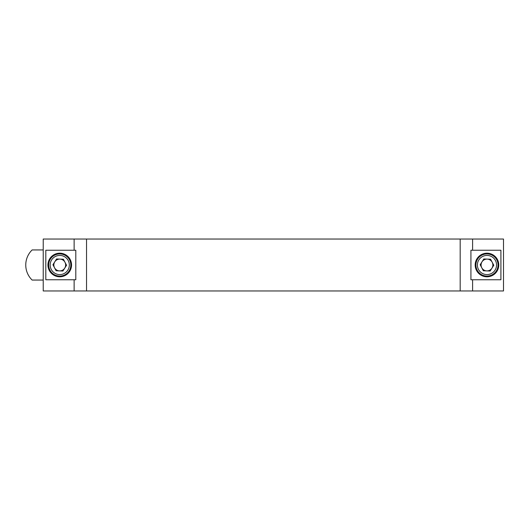 <?xml version="1.0" encoding="UTF-8"?>
<svg xmlns="http://www.w3.org/2000/svg" width="530" height="530" viewBox="0 0 530 530"><rect width="100%" height="100%" fill="white"/><g stroke="black" fill="none" stroke-linecap="round" stroke-linejoin="round"><path stroke-width="0.79" d="M492.198 262.257A5.903 5.903 0 0 0 481.989 261.846A5.903 5.903 0 0 0 486.745 270.896A5.903 5.903 0 0 0 492.198 262.257M493.788 265.272L490.614 259.236L483.81 258.971L480.167 264.728L483.34 270.764L490.144 271.029L493.788 265.272M487.355 255.427A9.58 9.58 0 0 0 477.404 264.622A9.58 9.58 0 0 0 486.6 274.573A9.58 9.58 0 0 0 496.55 265.378A9.58 9.58 0 0 0 487.355 255.427M486.54 276.057A11.064 11.064 0 0 0 498.034 265.437A11.064 11.064 0 0 0 487.414 253.943A11.064 11.064 0 0 0 475.92 264.563A11.064 11.064 0 0 0 486.54 276.057M486.977 253.201A11.799 11.799 0 0 1 498.776 265A11.799 11.799 0 0 1 486.977 276.799A11.799 11.799 0 0 1 475.178 265A11.799 11.799 0 0 1 486.977 253.201M500.91 279.754L500.91 250.246L470.925 250.246L470.925 279.754L500.91 279.754M74.127 290.963L503.5 290.963L503.5 239.037L43.221 239.037L43.221 290.963L74.127 290.963L74.127 279.754L45.812 279.754L45.812 250.246L75.797 250.246L75.797 279.754L74.127 279.754M59.744 276.799A11.799 11.799 0 0 0 71.55 265A11.799 11.799 0 0 0 59.744 253.201A11.799 11.799 0 0 0 47.945 265A11.799 11.799 0 0 0 59.744 276.799M43.221 249.941L32.131 249.941A20.981 20.981 0 0 0 32.131 280.059L43.221 280.059M64.971 262.257A5.903 5.903 0 0 0 54.756 261.846A5.903 5.903 0 0 0 59.512 270.896A5.903 5.903 0 0 0 64.971 262.257M66.555 265.272L63.388 259.236L56.578 258.971L52.94 264.728L56.107 270.764L62.918 271.029L66.555 265.272M60.129 255.427A9.58 9.58 0 0 0 50.178 264.622A9.58 9.58 0 0 0 59.367 274.573A9.58 9.58 0 0 0 69.317 265.378A9.58 9.58 0 0 0 60.129 255.427M59.307 276.057A11.064 11.064 0 0 0 70.801 265.437A11.064 11.064 0 0 0 60.188 253.943A11.064 11.064 0 0 0 48.687 264.563A11.064 11.064 0 0 0 59.307 276.057M472.601 290.963L472.601 279.754M472.601 250.246L472.601 239.037M460.179 290.963L460.179 239.037M74.127 250.246L74.127 239.037M86.542 290.963L86.542 239.037"/></g></svg>

